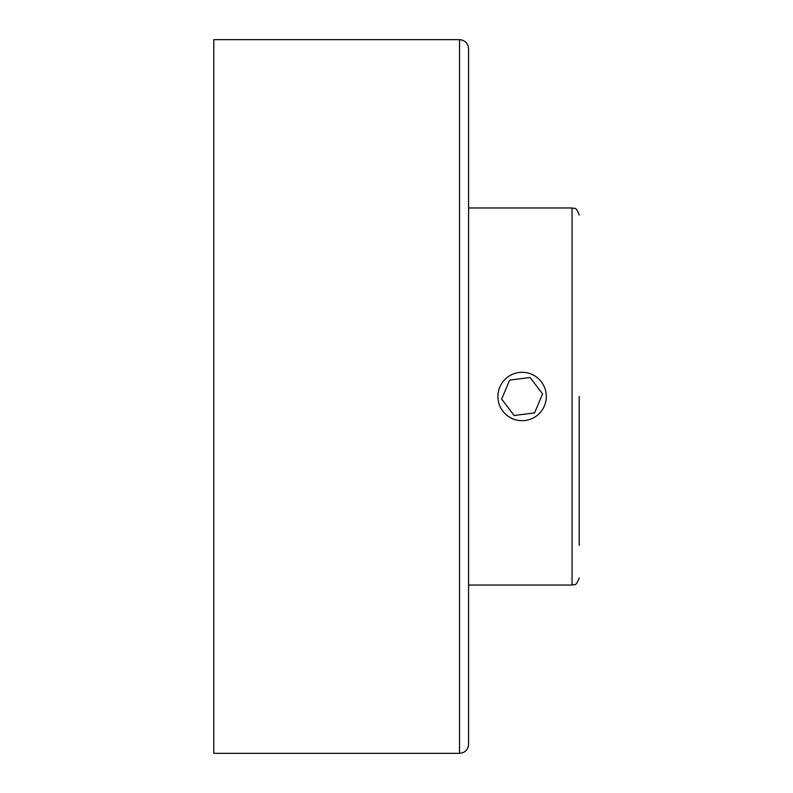 <?xml version="1.0" encoding="UTF-8"?>
<svg xmlns="http://www.w3.org/2000/svg" width="793" height="793" viewBox="0 0 793 793"><rect width="100%" height="100%" fill="white"/><g stroke="black" fill="none" stroke-linecap="round" stroke-linejoin="round"><path stroke-width="1.19" d="M579.207 396.5L579.207 545.267M531.469 374.177A24.206 24.206 0 0 1 536.762 415.76A24.206 24.206 0 0 1 498.103 399.563A24.206 24.206 0 0 1 531.469 374.177M534.591 412.895L514.151 415.502L501.672 399.107L509.631 380.105L530.071 377.498L542.551 393.893L534.591 412.895M468.584 744.29L468.584 48.71C468.048 43.209 465.025 40.185 459.524 39.65L459.524 753.35C465.025 752.815 468.048 749.791 468.584 744.29M459.524 39.65L213.793 39.65L213.793 753.35L459.524 753.35M468.584 207.964L572.07 207.964L572.07 585.036C574.063 583.678 575.688 587.752 579.207 577.899M468.584 585.036L572.07 585.036M572.07 207.964C574.063 209.322 575.688 205.248 579.207 215.101"/></g></svg>
